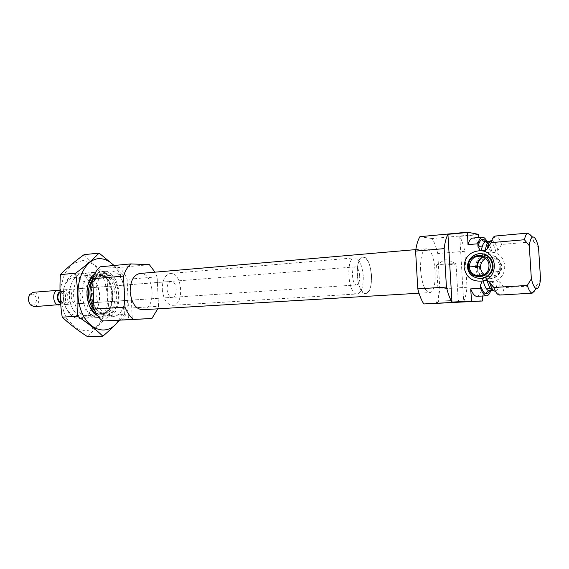<?xml version="1.0" encoding="UTF-8"?>
<svg xmlns="http://www.w3.org/2000/svg" width="569" height="569" viewBox="0 0 569 569"><rect width="100%" height="100%" fill="white"/><g stroke="black" fill="none" stroke-linecap="round" stroke-linejoin="round"><path stroke-width="0.43" stroke-dasharray="2.85 2.13" d="M167.051 289.365C167.599 294.365 169.349 297.025 172.279 297.352C178.289 297.303 177.066 280.581 171.113 281.413C168.438 282.046 167.087 284.692 167.051 289.365M71.146 296.406C71.687 301.058 73.543 303.526 76.701 303.796C83.202 303.69 82.064 288.106 75.62 288.945C72.725 289.564 71.232 292.053 71.146 296.406M130.685 299.97L127.577 300.283L130.685 299.97M482.377 246.078L488.771 245.531L488.935 248.176L491.175 252.174L492.498 252.302L495.955 252.024L497.932 250.488L501.581 244.435L533.836 241.69L538.523 247.366M492.498 252.302C507.69 253.696 509.177 277.487 494.269 281.093L492.967 281.413L491.232 285.709L491.396 288.362L481.822 288.938L482.256 296.036M494.269 281.093L497.733 280.866L499.881 282.103L504.255 287.587L536.61 285.645L540.55 279.322M492.967 281.413C483.074 282.096 477.22 277.622 475.421 267.992C476.04 258.191 481.296 252.913 491.175 252.174M436.01 303.469C437.817 299.899 439.09 295.069 439.83 288.96L467.007 287.288L464.837 251.299C463.479 245.196 461.786 240.225 459.766 236.398L463.685 301.662L482.533 300.66M459.766 236.398L478.515 234.677M472.626 238.077C474.98 238.034 477.178 240.794 479.226 246.341L478.693 237.529M476.893 296.335C478.956 296.108 480.599 293.64 481.822 288.938M439.83 288.96L437.739 253.554L464.837 251.299M463.685 301.662C465.271 298.071 466.374 293.277 467.007 287.288M437.739 253.554C436.274 247.337 434.417 242.344 432.184 238.56L478.323 234.3M488.771 245.531L487.164 241.697M490.748 290.645L491.396 288.362M501.581 244.435C499.71 239.016 497.719 236.206 495.592 236.014L495.364 236.021M499.689 295.062L499.909 295.034C501.737 294.628 503.188 292.146 504.255 287.587M533.836 241.69C532.043 235.929 530.159 233.048 528.196 233.055M532.598 293.22C534.319 293.007 535.657 290.482 536.61 285.645M420.612 270.19C421.935 284.016 424.901 291.477 429.517 292.58C438.984 292.857 435.634 247.038 426.302 248.689C422.177 250.154 420.278 257.323 420.612 270.19M432.184 238.56L419.922 236.676M63.003 296.477C63.408 302.985 65.449 308.17 69.119 312.032C78.053 321.186 90.258 310.411 88.899 295.439C88.067 280.432 74.418 271.548 66.914 281.897C64.141 285.78 62.839 290.638 63.003 296.477M63.202 296.321C63.678 303.938 66.061 310.005 70.357 314.508C73.273 317.346 76.402 318.69 79.752 318.548C99.411 318.277 95.976 271.306 76.488 273.909C73.152 274.251 70.25 276.036 67.775 279.265C64.539 283.796 63.01 289.479 63.202 296.321M82.092 294.92C83.75 309.095 89.212 316.62 98.48 317.495C101.446 317.289 104.091 315.895 106.396 313.313C114.753 304.486 113.16 282.722 103.608 275.204C100.948 272.985 98.138 271.989 95.165 272.217C86.716 274.109 82.356 281.669 82.092 294.92M94.034 308.931C97.463 314.465 101.538 317.175 106.268 317.061C125.55 316.833 122.043 268.938 102.932 271.52C98.736 271.996 95.336 274.735 92.74 279.728M95.948 293.896C97.619 308.22 103.032 315.831 112.207 316.727C131.396 316.506 127.883 268.404 108.857 270.979C100.5 272.871 96.197 280.51 95.948 293.896M157.705 308.839L158.516 306.293L128.438 308.149L127.115 279.343C125.144 274.358 122.513 270.396 119.206 267.473L100.165 266.797M158.516 306.293L157.129 276.847L127.115 279.343M149.377 264.685L119.206 267.473M157.129 276.847L155.017 272.167M121.595 320.134C124.639 317.161 126.923 313.163 128.438 308.149M142.527 309.742C156.987 309.6 154.199 271.52 139.874 273.483M482.064 253.774C473.508 254.044 468.934 258.44 468.344 266.968L468.344 267.032C469.261 273.675 473.038 277.501 479.688 278.511M484.24 274.585L487.206 276.107M487.733 276.257C492.405 277.096 496.019 275.488 498.586 271.441C503.345 263.603 493.65 253.838 485.798 258.404M479.518 267.693C480.151 281.05 501.652 279.692 500.777 266.15C499.98 252.608 478.529 254.379 479.518 267.693M484.183 277.992L492.178 278.369C495.094 277.466 497.391 275.723 499.063 273.156C506.161 262.97 492.69 249.599 482.597 256.569M484.183 277.729C480.144 275.609 477.903 272.281 477.469 267.743L476.786 267.686C477.249 272.38 479.603 275.766 483.842 277.85M484.525 277.885C490.677 280.048 495.734 278.49 499.703 273.191C506.851 262.949 493.138 249.578 483.095 256.754M449.361 264.749C454.923 264.301 457.149 263.973 456.032 263.767L455.748 263.746C451.893 263.461 433.457 264.841 436.359 265.19L449.361 264.749M451.494 300.553L438.663 301.172L451.494 300.553M162.279 289.358C163.395 299.358 166.866 304.685 172.706 305.333C184.783 305.24 182.336 271.783 170.373 273.447C165.06 274.713 162.357 280.019 162.279 289.358M357.147 275.005C358.285 286.42 361.116 292.566 365.639 293.44C374.928 293.59 372.154 255.637 362.986 257.138C358.911 258.411 356.969 264.365 357.147 275.005M83.195 260.446L72.924 263.532L64.759 273.255L60.527 287.786C60.101 298.974 62.163 309.237 66.715 318.562L75.734 328.206L86.303 331.151L96.253 327.09C101.936 321.151 105.649 313.178 107.399 303.185C107.74 292.772 105.87 283.099 101.801 274.158L93.472 264.329L83.195 260.446M83.764 273.319C73.927 272.764 66.53 288.668 70.449 302.893C74.126 317.232 86.979 322.63 94.212 313.675C102.192 304.835 100.685 284.208 91.502 276.626C89.091 274.521 86.509 273.419 83.764 273.319M84.112 254.656C90.869 262.024 98.828 269.023 107.989 275.652C107.121 288.796 107.719 302.025 109.774 315.347C101.211 322.317 93.857 329.472 87.726 336.805M107.989 275.652L122.748 274.372L114.106 265.481M109.774 315.347L124.575 314.501C125.465 301.165 124.853 287.786 122.748 274.372M119.675 320.219L124.575 314.501M97.811 315.959C106.51 320.624 115.784 311.563 116.609 298.391C117.641 285.268 110.066 271.911 101.133 271.747L94.731 273.838M118.701 320.262C128.416 305.589 125.969 277.814 113.843 265.51M85.812 275.673L84.838 275.702C67.931 276.043 70.976 317.68 87.747 315.553C90.528 315.354 92.967 314.017 95.087 311.556C102.185 303.718 100.834 285.318 92.676 278.59L85.812 275.673M96.289 313.626L101.246 314.771C117.804 314.636 115.777 274.03 99.262 274.486L93.565 276.363M87.989 284.77C85.862 292.082 86.388 299.202 89.553 306.129M359.693 276.015C359.146 270.36 357.702 267.309 355.376 266.868C350.703 266.761 352.09 285.709 356.699 284.92C358.797 284.265 359.793 281.299 359.693 276.015M60.357 299.884C61.459 302.971 63.166 304.529 65.499 304.55C68.451 303.938 69.966 301.463 70.051 297.139C69.518 292.523 67.64 290.083 64.418 289.827C62.263 290.147 60.819 291.776 60.101 294.728M363.25 276.143C362.154 264.841 359.267 258.739 354.594 257.849C345.269 257.615 348.05 295.546 357.24 293.953C361.457 292.637 363.463 286.705 363.25 276.143M371.536 275.538C370.44 264.18 367.588 258.042 362.986 257.138C353.797 256.882 356.592 295.027 365.639 293.44C369.793 292.117 371.756 286.157 371.536 275.538M28.621 300.923L30.008 303.825C33.663 306.314 35.854 304.877 36.58 299.514C35.264 293.945 32.874 292.672 29.417 295.709L28.464 298.789M34.147 306.663C37.156 306.058 38.706 303.64 38.813 299.415C38.279 294.913 36.373 292.537 33.094 292.302M60.712 304.5C62.746 303.163 63.749 300.866 63.721 297.601C63.458 294.258 62.213 291.961 60.001 290.709M492.071 252.273C490.215 245.395 488.095 241.91 485.706 241.825M488.935 248.176L486.125 241.789M489.703 290.702L491.232 285.709M489.283 290.731C491.41 290.389 492.932 287.21 493.849 281.178M495.955 252.024C494.112 245.083 492.007 241.569 489.639 241.476M493.231 290.496C495.336 290.154 496.837 286.947 497.733 280.866M497.932 250.488C496.118 244.03 494.084 240.673 491.822 240.431L491.751 240.431M495.464 291.228L495.535 291.221C497.519 290.752 498.963 287.715 499.881 282.103M87.96 284.87L86.659 294.728L89.511 306.03M96.019 313.149C100.279 315.169 104.127 314.337 107.555 310.653C114.789 303.049 113.409 284.144 105.144 277.665C101.218 274.528 97.285 274.265 93.366 276.875M94.618 310.411C96.936 312.594 99.397 313.626 102.007 313.498C118.089 313.291 115.18 273.525 99.241 275.666C96.808 275.901 94.632 277.131 92.726 279.358M90.741 294.458C92.121 306.328 96.666 312.63 104.369 313.355C120.422 313.156 117.506 273.319 101.595 275.46C94.568 277.025 90.948 283.362 90.741 294.458M90.983 294.337L92.825 303.739C95.4 309.337 98.771 313.135 102.939 315.126C107.2 315.731 110.998 314.23 114.341 310.638C117.058 306.022 118.487 300.539 118.629 294.173C117.797 284.635 113.359 276.548 107.228 273.611C102.996 272.722 99.127 274.009 95.62 277.466C92.711 282.075 91.168 287.694 90.983 294.337M60.606 303.199L62.839 303.185C64.695 302.217 65.62 300.29 65.613 297.402C65.328 294.287 64.119 292.345 61.985 291.57L60.015 291.755M60.577 302.886L62.284 303.291C64.646 302.8 65.862 300.83 65.933 297.374C65.506 293.689 63.998 291.748 61.424 291.541L60.022 292.032M60.364 299.934C61.288 302.089 62.597 303.163 64.297 303.156C66.658 302.658 67.875 300.688 67.946 297.231C67.519 293.54 66.011 291.591 63.436 291.385C61.808 291.613 60.677 292.8 60.051 294.97M76.701 303.796L128.132 300.325M131.169 300.126L172.279 297.352M75.62 288.945L171.113 281.413M489.987 241.434L491.822 240.431L495.592 236.014M493.579 290.496L495.535 291.221L499.909 295.034M69.119 312.032L70.357 314.508M66.914 281.897L67.775 279.265M79.752 318.548L98.48 317.495M76.488 273.909L95.165 272.217M106.396 313.313L107.555 310.653C105.002 312.836 103.153 313.789 102.007 313.498L104.369 313.355L100.201 312.367C99.219 311.961 97.79 310.624 95.919 308.348C93.487 304.707 92.014 300.041 91.509 294.344C91.438 289.635 92.221 285.489 93.842 281.89C95.3 279.358 96.524 277.764 97.527 277.117L101.595 275.46L99.241 275.666C100.329 275.211 102.299 275.88 105.144 277.665L103.608 275.204M106.268 317.061L112.207 316.727M102.932 271.52L108.857 270.979M419.012 293.213L429.517 292.58M415.818 249.599L426.302 248.689M468.344 266.968L467.618 266.911M498.586 271.441L487.982 270.695M499.703 273.191L499.063 273.156M455.748 263.746L445.94 258.81L436.359 265.19M436.565 265.218L438.685 301.172M456.032 263.767L458.209 300.119M438.663 301.172L436.779 303.313M458.187 300.119L460.371 302.096M172.706 305.333L357.24 293.953M170.373 273.447L354.594 257.849M127.577 300.283L128.466 319.693M131.396 300.083L132.293 319.501M92.676 278.59L91.502 276.626M95.087 311.556L94.212 313.675M87.747 315.553L101.246 314.771M84.838 275.702L98.302 274.514M65.499 304.55L356.699 284.92M64.418 289.827L355.376 266.868M30.008 303.825L30.449 304.92M29.417 295.709L29.695 294.564M60.712 304.458L62.284 303.291L64.297 303.156C64.112 302.516 61.608 305.489 60.357 295.638C62.405 289.664 62.853 292.189 63.436 291.385L61.424 291.541L60.001 290.745"/><path stroke-width="0.85" d="M480.563 288.284C482.512 293.32 484.532 295.823 486.623 295.795L476.893 296.335C474.738 296.371 472.668 293.889 470.677 288.881L480.563 288.284L480.385 285.439L482.185 281.058L483.529 280.723C498.921 276.982 497.391 252.245 481.701 250.815L480.336 250.68L478.024 246.619L477.853 243.781L468.003 244.634L467.434 232.195L478.323 234.3L478.693 237.529M481.701 250.815L485.272 250.516L487.306 248.923L491.083 242.636L524.419 239.741L529.27 245.637L531.361 278.874C532.904 284.841 534.554 288.099 536.325 288.654C538.317 288.888 539.725 285.78 540.55 279.322L538.523 247.366C536.681 239.969 534.696 236.519 532.548 237.024C531.069 237.714 529.974 240.58 529.27 245.637M483.529 280.723L487.107 280.489L489.319 281.776L493.835 287.48L527.292 285.453L531.361 278.874M470.677 288.881L471.616 301.406L482.384 301.008L482.256 296.036M479.226 246.341L482.377 246.078M487.164 241.697C485.585 238.61 483.97 237.109 482.334 237.202L472.626 238.077C470.762 238.297 469.219 240.481 468.003 244.634M467.434 232.195L419.922 236.676C417.938 239.926 416.494 244.734 415.598 251.085L444.154 248.639L446.437 287.075C447.959 293.49 449.802 298.497 451.964 302.096L471.409 301.058M415.598 251.085L417.795 288.86L446.437 287.075M417.795 288.86C419.445 295.389 421.458 300.411 423.848 303.946L471.616 301.406M423.848 303.946L482.384 301.008M451.964 302.096L447.931 234.336C446.181 237.636 444.922 242.401 444.154 248.639M447.931 234.336L467.27 232.515M482.334 237.202C480.521 237.415 479.027 239.606 477.853 243.781M486.623 295.795C488.252 295.645 489.632 293.924 490.748 290.645M532.548 237.024L527.748 233.162L528.196 233.055L495.364 236.021C493.622 236.227 492.192 238.432 491.083 242.636M493.835 287.48C495.727 292.558 497.676 295.091 499.689 295.062L532.136 293.184C530.479 292.751 528.864 290.176 527.292 285.453M527.748 233.162C526.382 233.717 525.272 235.907 524.419 239.741M92.74 279.728C90.684 283.974 89.76 288.846 89.952 294.337C90.243 299.835 91.602 304.7 94.034 308.931M155.017 272.167L149.377 264.685L130.799 263.909L100.165 266.797C96.908 269.571 94.418 273.554 92.697 278.746L94.041 309.095C96.225 314.28 99.07 318.249 102.584 321.001L151.887 318.526L157.705 308.839M130.799 263.909C127.627 266.74 125.208 270.801 123.551 276.1L92.697 278.746M123.551 276.1L124.967 307.16L94.041 309.095M124.967 307.16C127.115 312.473 129.91 316.542 133.345 319.373L102.584 321.001M129.163 319.657L132.293 319.501L129.163 319.657M133.345 319.373L151.887 318.526M415.818 249.599L139.874 273.483C133.53 274.948 130.287 280.994 130.145 291.613C131.439 302.978 135.564 309.017 142.527 309.742L419.012 293.213M452.255 302.58L436.757 303.341L452.255 302.58M480.336 250.68C470.072 251.406 464.653 256.889 464.069 267.124C465.876 277.195 471.914 281.84 482.185 281.058M467.618 266.975C467.718 278.483 484.653 282.829 490.471 272.601C494.945 265.709 490.912 255.716 483.017 253.966C475.186 251.989 467.057 258.902 467.618 266.911L467.618 266.975M468.301 266.811C468.948 280.681 491.147 279.272 490.25 265.197C489.418 251.121 467.277 252.977 468.301 266.811M479.688 278.511C484.546 278.668 488.373 276.712 491.154 272.643C496.154 265.296 490.805 254.293 482.064 253.774M469.34 266.74C469.425 276.299 483.721 279.457 487.982 270.695C490.471 263.824 488.38 259.023 481.694 256.306C474.532 255.687 470.407 258.938 469.318 266.057L469.34 266.74M485.798 258.404C482.448 260.303 480.684 263.155 480.506 266.968L480.528 267.622C480.755 270.481 481.993 272.8 484.24 274.585M487.206 276.107L487.733 276.257M482.597 256.569C478.636 259.222 476.701 262.906 476.786 267.622M483.095 256.754C479.254 259.414 477.377 263.056 477.469 267.679M102.811 336.172L87.726 336.805C78.017 330.546 69.51 323.996 62.206 317.139C60.101 303.22 59.496 289.038 60.378 274.585C67.085 267.85 75.001 261.207 84.112 254.656L99.098 253.084C93.096 259.393 85.279 266.1 75.649 273.198C77.804 287.224 78.43 301.577 77.526 316.257C87.782 323.05 96.204 329.693 102.811 336.172C109.376 330.681 115.002 325.368 119.675 320.219M114.106 265.481L99.098 253.084M60.378 274.585L75.649 273.198M62.206 317.139L77.526 316.257M94.731 273.838L92.071 276.385C84.276 285.183 85.819 306.257 94.81 313.825L97.811 315.959M113.843 265.51C109.817 261.278 105.386 259.009 100.549 258.703C84.689 257.288 72.775 284.656 80.215 307.993C87.263 331.492 108.651 337.104 118.701 320.262M93.565 276.363L91.225 278.618L87.989 284.77M89.553 306.129L93.65 311.741L96.289 313.626M60.101 294.728L60.357 299.884M28.464 298.789L28.621 300.923M60.001 290.709L58.074 290.332L33.094 292.302L29.695 294.564C27.86 298.17 28.109 301.62 30.449 304.92L34.147 306.663L60.712 304.5M58.074 290.332C51.559 290.46 52.682 305.795 59.14 304.977M478.024 246.619C479.02 242.458 480.257 240.175 481.73 239.762C483.024 239.734 481.466 240.872 485.706 241.825C483.714 242.124 482.235 245.118 481.289 250.787M486.125 241.789C482.782 237.152 480.08 238.731 478.017 246.526M480.392 285.524C483.714 294.386 486.815 296.115 489.703 290.702M483.117 280.816C484.973 287.366 487.036 290.674 489.283 290.731L493.579 290.496M485.706 241.825L489.639 241.476C487.661 241.782 486.203 244.798 485.272 250.516M487.107 280.489C488.949 287.096 490.99 290.432 493.231 290.496M491.751 240.431C489.788 240.616 488.309 243.447 487.306 248.923M489.319 281.776C491.211 288.149 493.259 291.3 495.464 291.228M89.511 306.03C91.246 309.387 93.416 311.762 96.019 313.149M93.366 276.875C90.997 278.632 89.191 281.292 87.96 284.87M92.726 279.358C89.653 283.22 88.195 288.312 88.366 294.635C88.8 301.335 90.884 306.599 94.618 310.411M60.015 291.755C56.253 293.206 56.701 301.947 60.606 303.199M60.022 292.032C56.95 295.738 57.135 299.351 60.577 302.886M60.051 294.97L60.364 299.934M480.385 285.439C482.633 291.15 484.39 293.782 485.649 293.341L486.609 292.395C488.067 290.994 488.956 290.439 489.283 290.731M536.325 288.654L532.136 293.184M491.154 272.643L490.471 272.601M480.506 266.968L469.318 266.057M93.65 311.741L94.81 313.825M91.225 278.618L92.071 276.385M60.001 290.745L59.254 290.432M60.712 304.458L60.3 304.7"/></g></svg>
